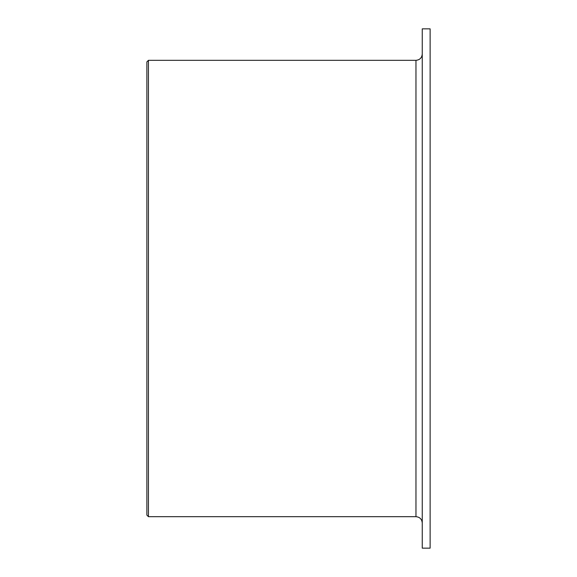 <?xml version="1.0" encoding="UTF-8"?>
<svg xmlns="http://www.w3.org/2000/svg" width="577" height="577" viewBox="0 0 577 577"><rect width="100%" height="100%" fill="white"/><g stroke="black" fill="none" stroke-linecap="round" stroke-linejoin="round"><path stroke-width="0.87" d="M148.448 516.675L146.875 515.102L146.875 61.898L148.448 60.325L148.448 516.675L415.967 516.675C419.789 517.05 421.888 519.149 422.256 522.971M430.125 28.85L430.125 548.15L422.256 548.15L422.256 28.85L430.125 28.85M148.448 60.325L415.967 60.325L415.967 516.675M415.967 60.325C419.789 59.95 421.888 57.851 422.256 54.029"/></g></svg>
